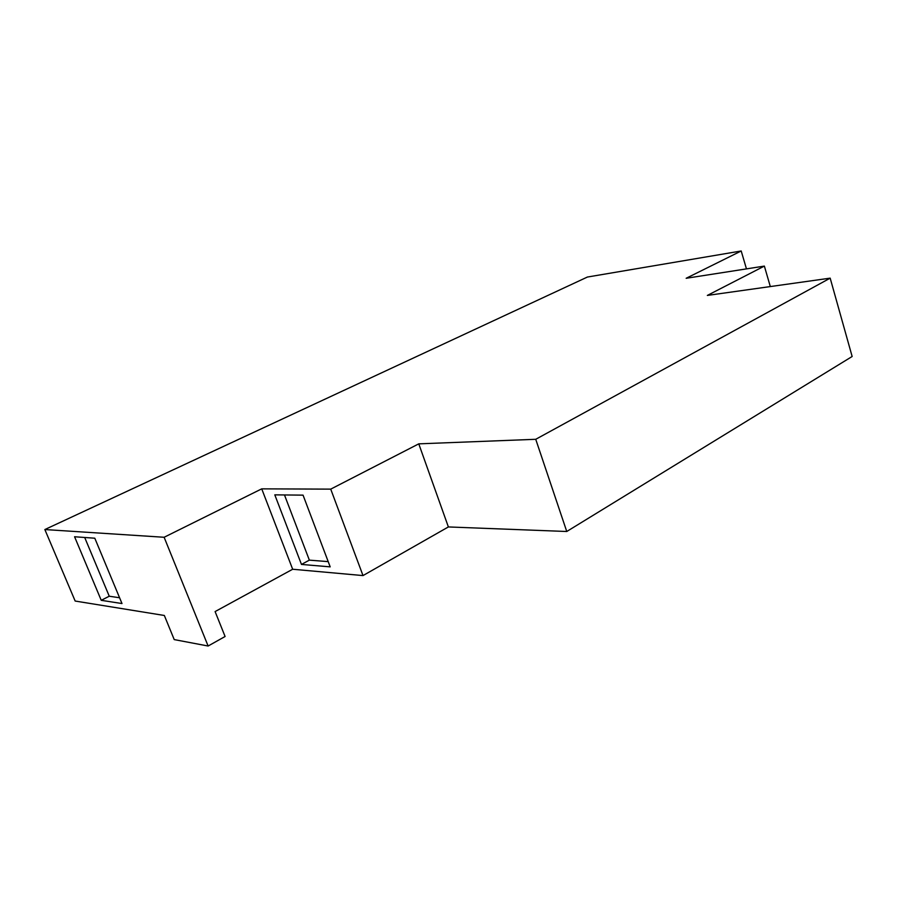 <?xml version="1.0" encoding="UTF-8"?>
<svg xmlns="http://www.w3.org/2000/svg" width="897" height="897" viewBox="0 0 897 897"><rect width="100%" height="100%" fill="white"/><g stroke="black" fill="none" stroke-linecap="round" stroke-linejoin="round"><path stroke-width="1.35" d="M830.173 278.148L852.15 356.49L566.758 531.495L448.377 526.943L363.005 575.582L292.669 569.247L215.101 611.575L225.091 636.5L208.115 646.019L174.22 639.595L164.342 615.477L75.169 601.046L44.85 529.544L587.412 277.038L741.202 250.981L686.16 278.283L764.367 266.095L707.341 295.427L830.173 278.148L535.733 439.295L418.776 443.847L330.724 489.134L261.722 488.854L164.129 537.269L44.85 529.544M101.238 600.317L74.574 536.754L94.802 538.211L121.992 603.546L101.238 600.317L109.255 596.225L84.699 537.482M109.255 596.225L119.581 597.761M301.47 564.437L274.807 494.852L303.051 495.144L330.186 566.859L301.47 564.437L309.353 560.143L284.484 494.953M328.212 561.623L309.353 560.143M448.377 526.943L418.776 443.847M566.758 531.495L535.733 439.295M363.005 575.582L330.724 489.134M292.669 569.247L261.722 488.854M208.115 646.019L164.129 537.269M770.31 286.569L764.367 266.095M746.461 268.887L741.202 250.981"/></g></svg>
